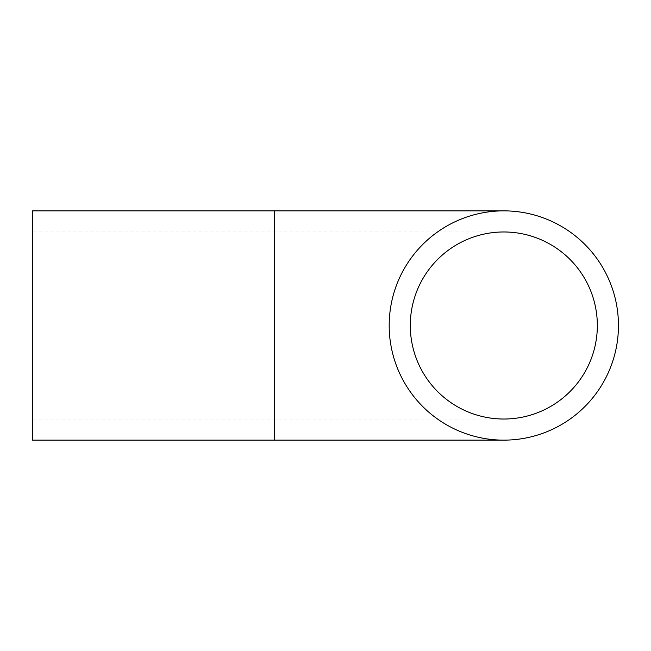<?xml version="1.0" encoding="UTF-8"?>
<svg xmlns="http://www.w3.org/2000/svg" width="651" height="651" viewBox="0 0 651 651"><rect width="100%" height="100%" fill="white"/><g stroke="black" fill="none" stroke-linecap="round" stroke-linejoin="round"><path stroke-width="0.49" stroke-dasharray="3.25 2.44" d="M32.55 325.5L32.55 231.976L32.55 325.5M32.55 440.133L32.55 210.867M410.293 325.5A93.524 93.524 0 0 0 503.817 419.024A93.524 93.524 0 0 0 597.341 325.5A93.524 93.524 0 0 0 503.817 231.976A93.524 93.524 0 0 0 410.293 325.5M389.184 325.5A114.633 114.633 0 0 0 503.817 440.133A114.633 114.633 0 0 0 618.45 325.5A114.633 114.633 0 0 0 503.817 210.867A114.633 114.633 0 0 0 389.184 325.5M274.551 325.5L274.551 231.976L274.551 325.5M274.551 440.133L274.551 210.867M503.817 231.976L32.55 231.976M503.817 419.024L32.55 419.024"/><path stroke-width="0.98" d="M274.551 440.133L274.551 210.867L32.55 210.867L32.55 440.133L503.817 440.133M389.184 325.5A114.633 114.633 0 0 0 561.138 424.777A114.633 114.633 0 0 0 561.138 226.222A114.633 114.633 0 0 0 389.184 325.5M410.293 325.5A93.524 93.524 0 0 0 550.583 406.493A93.524 93.524 0 0 0 550.583 244.507A93.524 93.524 0 0 0 410.293 325.5M274.551 210.867L503.817 210.867"/></g></svg>
